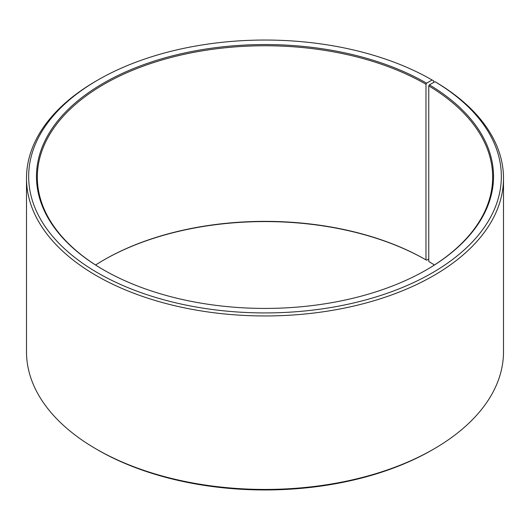 <?xml version="1.0" encoding="UTF-8"?>
<svg xmlns="http://www.w3.org/2000/svg" width="530" height="530" viewBox="0 0 530 530"><rect width="100%" height="100%" fill="white"/><g stroke="black" fill="none" stroke-linecap="round" stroke-linejoin="round"><path stroke-width="0.79" d="M435.004 81.699A236.334 136.442 180 0 1 430.155 274.083A236.334 136.442 180 0 1 96.917 272.4A236.334 136.442 180 0 1 97.884 80.004L96.354 80.891A238.5 137.694 180 0 0 26.5 178.252A238.5 137.694 180 0 0 265 315.953A238.5 137.694 180 0 0 503.5 178.252A238.5 137.694 180 0 0 436.561 82.6L435.004 81.699L429.386 84.833L428.763 85.886L428.763 261.502A227.661 131.44 180 0 1 434.401 265M428.763 85.886A227.661 131.44 180 0 1 492.661 177.192A227.661 131.44 180 0 1 426.286 269.956M103.714 269.956A227.661 131.44 180 0 1 37.338 177.192A227.661 131.44 180 0 1 177.881 55.763A227.661 131.44 180 0 1 425.981 84.25L425.981 259.866L426.59 260.223L428.763 258.965M95.599 265A227.661 131.44 180 0 1 104.019 259.866A227.661 131.44 180 0 1 425.981 259.866M103.714 260.044A228.529 131.937 180 0 1 426.59 260.223M503.5 178.252L503.5 351.748A238.5 137.694 180 0 1 433.646 449.109L432.116 449.996A236.334 136.442 180 0 1 97.884 449.996L96.354 449.109A238.5 137.694 180 0 1 26.5 351.748L26.5 178.252M433.646 449.109A238.5 137.694 180 0 1 96.354 449.109M433.646 82.461L433.646 80.891L432.109 80.004L426.59 83.19L425.981 84.25M97.884 80.004A236.334 136.442 180 0 1 432.109 80.004M429.386 84.833A228.529 131.937 180 0 1 426.597 269.777A228.529 131.937 180 0 1 103.403 269.777A228.529 131.937 180 0 1 103.41 83.19A228.529 131.937 180 0 1 426.59 83.19"/></g></svg>
